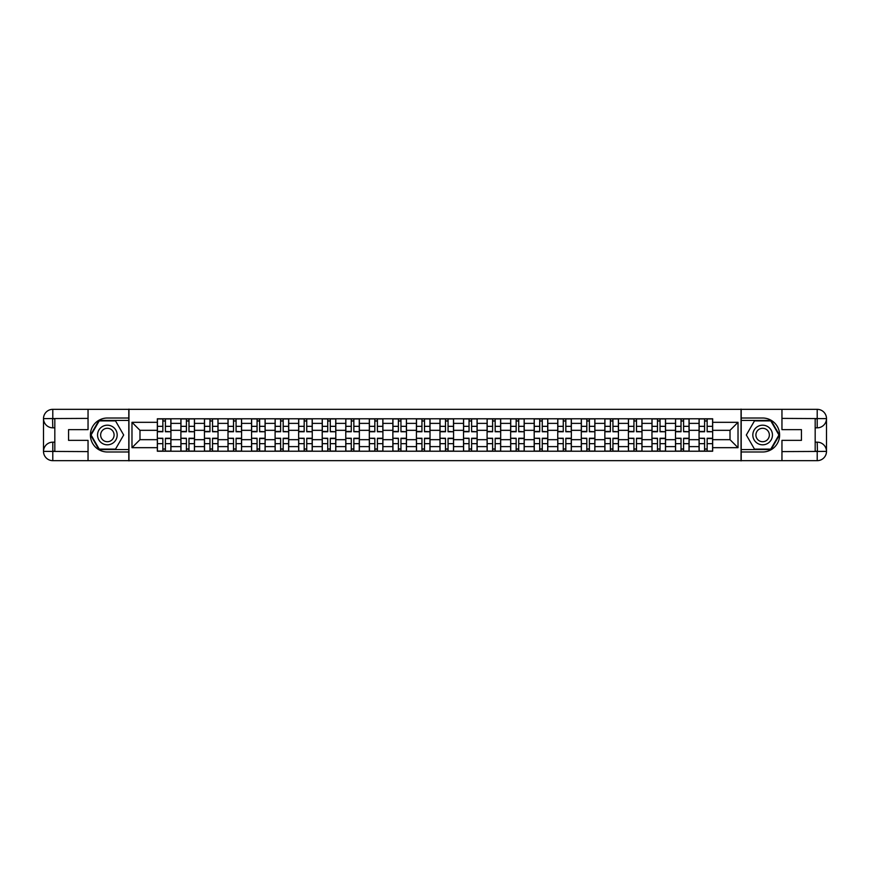 <?xml version="1.0" encoding="UTF-8"?>
<svg xmlns="http://www.w3.org/2000/svg" width="870" height="870" viewBox="0 0 870 870"><rect width="100%" height="100%" fill="white"/><g stroke="black" fill="none" stroke-linecap="round" stroke-linejoin="round"><path stroke-width="1.3" d="M83.966 460.665L786.034 460.665M786.034 409.335L83.966 409.335M180.895 451.225L180.895 423.375L170.933 423.375L170.933 451.225M170.933 423.375L170.933 418.774M180.895 423.375L180.895 418.774M194.488 418.774L194.488 451.225M204.45 451.225L204.45 418.774M218.033 418.774L218.033 451.225M228.005 451.225L228.005 418.774M241.588 418.774L241.588 451.225M251.56 451.225L251.56 418.774M265.143 418.774L265.143 451.225M275.105 451.225L275.105 418.774M288.699 418.774L288.699 451.225M298.66 451.225L298.66 418.774M312.254 418.774L312.254 451.225M322.215 451.225L322.215 418.774M335.809 418.774L335.809 451.225M345.771 451.225L345.771 418.774M359.353 418.774L359.353 451.225M369.326 451.225L369.326 418.774M382.909 418.774L382.909 451.225M392.87 451.225L392.87 418.774M406.464 418.774L406.464 451.225M416.425 451.225L416.425 418.774M430.019 418.774L430.019 451.225M439.981 451.225L439.981 418.774M453.574 418.774L453.574 451.225M463.536 451.225L463.536 418.774M477.13 418.774L477.13 451.225M487.091 451.225L487.091 418.774M500.674 418.774L500.674 451.225M510.646 451.225L510.646 418.774M524.229 418.774L524.229 451.225M534.191 451.225L534.191 418.774M547.785 418.774L547.785 451.225M557.746 451.225L557.746 418.774M571.34 418.774L571.34 451.225M581.301 451.225L581.301 418.774M594.895 418.774L594.895 451.225M604.857 451.225L604.857 418.774M618.439 418.774L618.439 451.225M628.412 451.225L628.412 418.774M641.995 418.774L641.995 451.225M651.967 451.225L651.967 418.774M665.55 418.774L665.55 451.225M675.511 451.225L675.511 418.774M689.105 418.774L689.105 451.225M699.067 451.225L699.067 418.774M699.067 439.676L689.105 439.676M675.511 439.676L665.55 439.676M651.967 439.676L641.995 439.676M628.412 439.676L618.439 439.676M604.857 439.676L594.895 439.676M581.301 439.676L571.34 439.676M557.746 439.676L547.785 439.676M534.191 439.676L524.229 439.676M510.646 439.676L500.674 439.676M487.091 439.676L477.13 439.676M463.536 439.676L453.574 439.676M439.981 439.676L430.019 439.676M416.425 439.676L406.464 439.676M392.87 439.676L382.909 439.676M369.326 439.676L359.353 439.676M345.771 439.676L335.809 439.676M322.215 439.676L312.254 439.676M298.66 439.676L288.699 439.676M275.105 439.676L265.143 439.676M251.56 439.676L241.588 439.676M228.005 439.676L218.033 439.676M204.45 439.676L194.488 439.676M180.895 439.676L170.933 439.676M699.067 430.324L689.105 430.324M675.511 430.324L665.55 430.324M651.967 430.324L641.995 430.324M628.412 430.324L618.439 430.324M604.857 430.324L594.895 430.324M581.301 430.324L571.34 430.324M557.746 430.324L547.785 430.324M534.191 430.324L524.229 430.324M510.646 430.324L500.674 430.324M487.091 430.324L477.13 430.324M463.536 430.324L453.574 430.324M439.981 430.324L430.019 430.324M416.425 430.324L406.464 430.324M392.87 430.324L382.909 430.324M369.326 430.324L359.353 430.324M345.771 430.324L335.809 430.324M322.215 430.324L312.254 430.324M298.66 430.324L288.699 430.324M275.105 430.324L265.143 430.324M251.56 430.324L241.588 430.324M228.005 430.324L218.033 430.324M204.45 430.324L194.488 430.324M180.895 430.324L170.933 430.324M139.983 439.676L157.339 439.676L157.339 430.324L139.983 430.324L139.983 439.676L131.979 447.68L131.979 422.32L157.339 422.32L157.339 430.324M712.66 430.324L712.66 439.676L730.017 439.676L730.017 430.324L712.66 430.324L712.66 418.774L157.339 418.774L157.339 422.32M712.66 422.32L738.021 422.32L738.021 447.68L712.66 447.68L712.66 439.676M157.339 439.676L157.339 451.225L712.66 451.225L712.66 447.68M157.339 447.68L131.979 447.68M741.044 460.893L741.044 409.107M128.956 460.893L128.956 409.107M165.42 448.963L162.853 448.963M162.853 421.036L165.42 421.036M188.975 448.963L186.408 448.963M186.408 421.036L188.975 421.036M212.53 448.963L209.964 448.963M209.964 421.036L212.53 421.036M236.075 448.963L233.508 448.963M233.508 421.036L236.075 421.036M259.63 448.963L257.063 448.963M257.063 421.036L259.63 421.036M283.185 448.963L280.618 448.963M280.618 421.036L283.185 421.036M306.74 448.963L304.174 448.963M304.174 421.036L306.74 421.036M330.296 448.963L327.729 448.963M327.729 421.036L330.296 421.036M353.851 448.963L351.284 448.963M351.284 421.036L353.851 421.036M377.395 448.963L374.829 448.963M374.829 421.036L377.395 421.036M400.95 448.963L398.384 448.963M398.384 421.036L400.95 421.036M424.506 448.963L421.939 448.963M421.939 421.036L424.506 421.036M448.061 448.963L445.494 448.963M445.494 421.036L448.061 421.036M471.616 448.963L469.05 448.963M469.05 421.036L471.616 421.036M495.171 448.963L492.605 448.963M492.605 421.036L495.171 421.036M518.716 448.963L516.149 448.963M516.149 421.036L518.716 421.036M542.271 448.963L539.704 448.963M539.704 421.036L542.271 421.036M565.826 448.963L563.26 448.963M563.26 421.036L565.826 421.036M589.381 448.963L586.815 448.963M586.815 421.036L589.381 421.036M612.937 448.963L610.37 448.963M610.37 421.036L612.937 421.036M636.492 448.963L633.925 448.963M633.925 421.036L636.492 421.036M660.036 448.963L657.47 448.963M657.47 421.036L660.036 421.036M683.592 448.963L681.025 448.963M681.025 421.036L683.592 421.036M707.147 448.963L704.58 448.963M704.58 421.036L707.147 421.036M131.979 422.32L139.983 430.324M730.017 439.676L738.021 447.68M730.017 430.324L738.021 422.32M165.42 431.433L170.857 431.759L165.42 431.759L165.42 418.916L170.857 418.916L162.853 418.916L162.853 431.759L157.416 431.759L157.416 418.916L162.853 418.916L157.416 418.916M170.857 431.433L170.857 418.916M162.853 420.884L165.42 420.884M162.853 438.567L157.416 438.241L162.853 438.241L162.853 451.084L157.416 451.084L165.42 451.084L165.42 438.241L170.857 438.241L170.857 451.084L165.42 451.084L170.857 451.084M157.416 438.567L157.416 451.084M165.42 449.116L162.853 449.116M188.975 431.433L194.412 431.759L188.975 431.759L188.975 418.916L194.412 418.916L186.408 418.916L186.408 431.759L180.971 431.759L180.971 418.916L186.408 418.916L180.971 418.916M194.412 431.433L194.412 418.916M186.408 420.884L188.975 420.884M212.53 431.433L217.957 431.759L212.53 431.759L212.53 418.916L217.957 418.916L209.964 418.916L209.964 431.759L204.526 431.759L204.526 418.916L209.964 418.916L204.526 418.916M217.957 431.433L217.957 418.916M209.964 420.884L212.53 420.884M54.821 427.833L52.787 427.833A9.287 9.287 0 0 1 43.5 418.622A9.287 9.287 0 0 1 52.787 409.335L128.803 409.335L128.803 418.013L107.369 418.013A16.987 16.987 0 0 0 90.382 435A16.987 16.987 0 0 0 107.369 451.987L128.803 451.987L128.803 460.665L52.787 460.665A9.287 9.287 0 0 1 43.5 451.378A9.287 9.287 0 0 1 52.787 442.167L54.821 442.167M128.803 451.987L128.803 418.013M88.044 409.335L88.044 429.639L68.567 429.639L68.567 440.361L88.044 440.361L88.044 460.665M52.559 418.546L52.787 427.833A9.287 9.287 0 0 1 43.5 418.622L43.5 451.378L88.044 451.606M52.787 451.606L52.787 460.665A9.287 9.287 0 0 1 43.5 451.378A9.287 9.287 0 0 1 52.787 442.167L52.787 451.225L54.821 451.225L54.821 418.774L52.787 418.774M128.803 420.428L98.952 420.428L90.545 435L98.952 449.572L128.803 449.572M52.787 427.833A9.287 9.287 0 0 1 43.5 418.622L52.548 418.546M815.179 442.167L817.213 442.167A9.287 9.287 0 0 1 826.5 451.378A9.287 9.287 0 0 1 817.213 460.665L741.196 460.665L741.196 451.987L762.631 451.987A16.987 16.987 0 0 0 779.618 435A16.987 16.987 0 0 0 762.631 418.013L741.196 418.013L741.196 409.335L817.213 409.335A9.287 9.287 0 0 1 826.5 418.622A9.287 9.287 0 0 1 817.213 427.833L815.179 427.833M741.196 418.013L741.196 451.987M781.956 460.665L781.956 440.361L801.433 440.361L801.433 429.639L781.956 429.639L781.956 409.335M817.441 451.454L817.213 442.167A9.287 9.287 0 0 1 826.5 451.378L826.5 418.622L781.956 418.394M817.213 418.394L817.213 409.335A9.287 9.287 0 0 1 826.5 418.622A9.287 9.287 0 0 1 817.213 427.833L817.213 418.774L815.179 418.774L815.179 451.225L817.213 451.225M741.196 449.572L771.048 449.572L779.455 435L771.048 420.428L741.196 420.428M817.213 442.167A9.287 9.287 0 0 1 826.5 451.378L817.452 451.454M97.549 435A9.809 9.809 0 0 0 107.369 444.809A9.809 9.809 0 0 0 117.178 435A9.809 9.809 0 0 0 107.369 425.191A9.809 9.809 0 0 0 97.549 435M100.648 435A6.721 6.721 0 0 0 107.369 441.721A6.721 6.721 0 0 0 114.09 435A6.721 6.721 0 0 0 107.369 428.279A6.721 6.721 0 0 0 100.648 435M115.514 420.884L123.67 435L115.514 449.116L99.213 449.116L91.067 435L99.213 420.884L115.514 420.884M752.822 435A9.809 9.809 0 0 0 762.631 444.809A9.809 9.809 0 0 0 772.451 435A9.809 9.809 0 0 0 762.631 425.191A9.809 9.809 0 0 0 752.822 435M755.91 435A6.721 6.721 0 0 0 762.631 441.721A6.721 6.721 0 0 0 769.352 435A6.721 6.721 0 0 0 762.631 428.279A6.721 6.721 0 0 0 755.91 435M770.787 420.884L778.933 435L770.787 449.116L754.486 449.116L746.329 435L754.486 420.884L770.787 420.884M186.408 438.567L180.971 438.241L186.408 438.241L186.408 451.084L180.971 451.084L188.975 451.084L188.975 438.241L194.412 438.241L194.412 451.084L188.975 451.084L194.412 451.084M180.971 438.567L180.971 451.084M188.975 449.116L186.408 449.116M209.964 438.567L204.526 438.241L209.964 438.241L209.964 451.084L204.526 451.084L212.53 451.084L212.53 438.241L217.957 438.241L217.957 451.084L212.53 451.084L217.957 451.084M204.526 438.567L204.526 451.084M212.53 449.116L209.964 449.116M236.075 431.433L241.512 431.759L236.075 431.759L236.075 418.916L241.512 418.916L233.508 418.916L233.508 431.759L228.081 431.759L228.081 418.916L233.508 418.916L228.081 418.916M241.512 431.433L241.512 418.916M233.508 420.884L236.075 420.884M259.63 431.433L265.067 431.759L259.63 431.759L259.63 418.916L265.067 418.916L257.063 418.916L257.063 431.759L251.626 431.759L251.626 418.916L257.063 418.916L251.626 418.916M265.067 431.433L265.067 418.916M257.063 420.884L259.63 420.884M283.185 431.433L288.622 431.759L283.185 431.759L283.185 418.916L288.622 418.916L280.618 418.916L280.618 431.759L275.181 431.759L275.181 418.916L280.618 418.916L275.181 418.916M288.622 431.433L288.622 418.916M280.618 420.884L283.185 420.884M233.508 438.567L228.081 438.241L233.508 438.241L233.508 451.084L228.081 451.084L236.075 451.084L236.075 438.241L241.512 438.241L241.512 451.084L236.075 451.084L241.512 451.084M228.081 438.567L228.081 451.084M236.075 449.116L233.508 449.116M257.063 438.567L251.626 438.241L257.063 438.241L257.063 451.084L251.626 451.084L259.63 451.084L259.63 438.241L265.067 438.241L265.067 451.084L259.63 451.084L265.067 451.084M251.626 438.567L251.626 451.084M259.63 449.116L257.063 449.116M280.618 438.567L275.181 438.241L280.618 438.241L280.618 451.084L275.181 451.084L283.185 451.084L283.185 438.241L288.622 438.241L288.622 451.084L283.185 451.084L288.622 451.084M275.181 438.567L275.181 451.084M283.185 449.116L280.618 449.116M306.74 431.433L312.178 431.759L306.74 431.759L306.74 418.916L312.178 418.916L304.174 418.916L304.174 431.759L298.736 431.759L298.736 418.916L304.174 418.916L298.736 418.916M312.178 431.433L312.178 418.916M304.174 420.884L306.74 420.884M304.174 438.567L298.736 438.241L304.174 438.241L304.174 451.084L298.736 451.084L306.74 451.084L306.74 438.241L312.178 438.241L312.178 451.084L306.74 451.084L312.178 451.084M298.736 438.567L298.736 451.084M306.74 449.116L304.174 449.116M330.296 431.433L335.733 431.759L330.296 431.759L330.296 418.916L335.733 418.916L327.729 418.916L327.729 431.759L322.291 431.759L322.291 418.916L327.729 418.916L322.291 418.916M335.733 431.433L335.733 418.916M327.729 420.884L330.296 420.884M327.729 438.567L322.291 438.241L327.729 438.241L327.729 451.084L322.291 451.084L330.296 451.084L330.296 438.241L335.733 438.241L335.733 451.084L330.296 451.084L335.733 451.084M322.291 438.567L322.291 451.084M330.296 449.116L327.729 449.116M353.851 431.433L359.277 431.759L353.851 431.759L353.851 418.916L359.277 418.916L351.284 418.916L351.284 431.759L345.847 431.759L345.847 418.916L351.284 418.916L345.847 418.916M359.277 431.433L359.277 418.916M351.284 420.884L353.851 420.884M351.284 438.567L345.847 438.241L351.284 438.241L351.284 451.084L345.847 451.084L353.851 451.084L353.851 438.241L359.277 438.241L359.277 451.084L353.851 451.084L359.277 451.084M345.847 438.567L345.847 451.084M353.851 449.116L351.284 449.116M377.395 431.433L382.833 431.759L377.395 431.759L377.395 418.916L382.833 418.916L374.829 418.916L374.829 431.759L369.402 431.759L369.402 418.916L374.829 418.916L369.402 418.916M382.833 431.433L382.833 418.916M374.829 420.884L377.395 420.884M374.829 438.567L369.402 438.241L374.829 438.241L374.829 451.084L369.402 451.084L377.395 451.084L377.395 438.241L382.833 438.241L382.833 451.084L377.395 451.084L382.833 451.084M369.402 438.567L369.402 451.084M377.395 449.116L374.829 449.116M400.95 431.433L406.388 431.759L400.95 431.759L400.95 418.916L406.388 418.916L398.384 418.916L398.384 431.759L392.946 431.759L392.946 418.916L398.384 418.916L392.946 418.916M406.388 431.433L406.388 418.916M398.384 420.884L400.95 420.884M398.384 438.567L392.946 438.241L398.384 438.241L398.384 451.084L392.946 451.084L400.95 451.084L400.95 438.241L406.388 438.241L406.388 451.084L400.95 451.084L406.388 451.084M392.946 438.567L392.946 451.084M400.95 449.116L398.384 449.116M424.506 431.433L429.943 431.759L424.506 431.759L424.506 418.916L429.943 418.916L421.939 418.916L421.939 431.759L416.502 431.759L416.502 418.916L421.939 418.916L416.502 418.916M429.943 431.433L429.943 418.916M421.939 420.884L424.506 420.884M421.939 438.567L416.502 438.241L421.939 438.241L421.939 451.084L416.502 451.084L424.506 451.084L424.506 438.241L429.943 438.241L429.943 451.084L424.506 451.084L429.943 451.084M416.502 438.567L416.502 451.084M424.506 449.116L421.939 449.116M448.061 431.433L453.498 431.759L448.061 431.759L448.061 418.916L453.498 418.916L445.494 418.916L445.494 431.759L440.057 431.759L440.057 418.916L445.494 418.916L440.057 418.916M453.498 431.433L453.498 418.916M445.494 420.884L448.061 420.884M445.494 438.567L440.057 438.241L445.494 438.241L445.494 451.084L440.057 451.084L448.061 451.084L448.061 438.241L453.498 438.241L453.498 451.084L448.061 451.084L453.498 451.084M440.057 438.567L440.057 451.084M448.061 449.116L445.494 449.116M471.616 431.433L477.054 431.759L471.616 431.759L471.616 418.916L477.054 418.916L469.05 418.916L469.05 431.759L463.612 431.759L463.612 418.916L469.05 418.916L463.612 418.916M477.054 431.433L477.054 418.916M469.05 420.884L471.616 420.884M469.05 438.567L463.612 438.241L469.05 438.241L469.05 451.084L463.612 451.084L471.616 451.084L471.616 438.241L477.054 438.241L477.054 451.084L471.616 451.084L477.054 451.084M463.612 438.567L463.612 451.084M471.616 449.116L469.05 449.116M495.171 431.433L500.598 431.759L495.171 431.759L495.171 418.916L500.598 418.916L492.605 418.916L492.605 431.759L487.167 431.759L487.167 418.916L492.605 418.916L487.167 418.916M500.598 431.433L500.598 418.916M492.605 420.884L495.171 420.884M492.605 438.567L487.167 438.241L492.605 438.241L492.605 451.084L487.167 451.084L495.171 451.084L495.171 438.241L500.598 438.241L500.598 451.084L495.171 451.084L500.598 451.084M487.167 438.567L487.167 451.084M495.171 449.116L492.605 449.116M518.716 431.433L524.153 431.759L518.716 431.759L518.716 418.916L524.153 418.916L516.149 418.916L516.149 431.759L510.723 431.759L510.723 418.916L516.149 418.916L510.723 418.916M524.153 431.433L524.153 418.916M516.149 420.884L518.716 420.884M516.149 438.567L510.723 438.241L516.149 438.241L516.149 451.084L510.723 451.084L518.716 451.084L518.716 438.241L524.153 438.241L524.153 451.084L518.716 451.084L524.153 451.084M510.723 438.567L510.723 451.084M518.716 449.116L516.149 449.116M542.271 431.433L547.708 431.759L542.271 431.759L542.271 418.916L547.708 418.916L539.704 418.916L539.704 431.759L534.267 431.759L534.267 418.916L539.704 418.916L534.267 418.916M547.708 431.433L547.708 418.916M539.704 420.884L542.271 420.884M539.704 438.567L534.267 438.241L539.704 438.241L539.704 451.084L534.267 451.084L542.271 451.084L542.271 438.241L547.708 438.241L547.708 451.084L542.271 451.084L547.708 451.084M534.267 438.567L534.267 451.084M542.271 449.116L539.704 449.116M565.826 431.433L571.264 431.759L565.826 431.759L565.826 418.916L571.264 418.916L563.26 418.916L563.26 431.759L557.822 431.759L557.822 418.916L563.26 418.916L557.822 418.916M571.264 431.433L571.264 418.916M563.26 420.884L565.826 420.884M563.26 438.567L557.822 438.241L563.26 438.241L563.26 451.084L557.822 451.084L565.826 451.084L565.826 438.241L571.264 438.241L571.264 451.084L565.826 451.084L571.264 451.084M557.822 438.567L557.822 451.084M565.826 449.116L563.26 449.116M589.381 431.433L594.819 431.759L589.381 431.759L589.381 418.916L594.819 418.916L586.815 418.916L586.815 431.759L581.377 431.759L581.377 418.916L586.815 418.916L581.377 418.916M594.819 431.433L594.819 418.916M586.815 420.884L589.381 420.884M586.815 438.567L581.377 438.241L586.815 438.241L586.815 451.084L581.377 451.084L589.381 451.084L589.381 438.241L594.819 438.241L594.819 451.084L589.381 451.084L594.819 451.084M581.377 438.567L581.377 451.084M589.381 449.116L586.815 449.116M612.937 431.433L618.374 431.759L612.937 431.759L612.937 418.916L618.374 418.916L610.37 418.916L610.37 431.759L604.933 431.759L604.933 418.916L610.37 418.916L604.933 418.916M618.374 431.433L618.374 418.916M610.37 420.884L612.937 420.884M610.37 438.567L604.933 438.241L610.37 438.241L610.37 451.084L604.933 451.084L612.937 451.084L612.937 438.241L618.374 438.241L618.374 451.084L612.937 451.084L618.374 451.084M604.933 438.567L604.933 451.084M612.937 449.116L610.37 449.116M636.492 431.433L641.919 431.759L636.492 431.759L636.492 418.916L641.919 418.916L633.925 418.916L633.925 431.759L628.488 431.759L628.488 418.916L633.925 418.916L628.488 418.916M641.919 431.433L641.919 418.916M633.925 420.884L636.492 420.884M633.925 438.567L628.488 438.241L633.925 438.241L633.925 451.084L628.488 451.084L636.492 451.084L636.492 438.241L641.919 438.241L641.919 451.084L636.492 451.084L641.919 451.084M628.488 438.567L628.488 451.084M636.492 449.116L633.925 449.116M660.036 431.433L665.474 431.759L660.036 431.759L660.036 418.916L665.474 418.916L657.47 418.916L657.47 431.759L652.043 431.759L652.043 418.916L657.47 418.916L652.043 418.916M665.474 431.433L665.474 418.916M657.47 420.884L660.036 420.884M657.47 438.567L652.043 438.241L657.47 438.241L657.47 451.084L652.043 451.084L660.036 451.084L660.036 438.241L665.474 438.241L665.474 451.084L660.036 451.084L665.474 451.084M652.043 438.567L652.043 451.084M660.036 449.116L657.47 449.116M683.592 431.433L689.029 431.759L683.592 431.759L683.592 418.916L689.029 418.916L681.025 418.916L681.025 431.759L675.588 431.759L675.588 418.916L681.025 418.916L675.588 418.916M689.029 431.433L689.029 418.916M681.025 420.884L683.592 420.884M681.025 438.567L675.588 438.241L681.025 438.241L681.025 451.084L675.588 451.084L683.592 451.084L683.592 438.241L689.029 438.241L689.029 451.084L683.592 451.084L689.029 451.084M675.588 438.567L675.588 451.084M683.592 449.116L681.025 449.116M707.147 431.433L712.584 431.759L707.147 431.759L707.147 418.916L712.584 418.916L704.58 418.916L704.58 431.759L699.143 431.759L699.143 418.916L704.58 418.916L699.143 418.916M712.584 431.433L712.584 418.916M704.58 420.884L707.147 420.884M704.58 438.567L699.143 438.241L704.58 438.241L704.58 451.084L699.143 451.084L707.147 451.084L707.147 438.241L712.584 438.241L712.584 451.084L707.147 451.084L712.584 451.084M699.143 438.567L699.143 451.084M707.147 449.116L704.58 449.116M675.511 423.375L665.55 423.375M651.967 423.375L641.995 423.375M628.412 423.375L618.439 423.375M604.857 423.375L594.895 423.375M581.301 423.375L571.34 423.375M557.746 423.375L547.785 423.375M534.191 423.375L524.229 423.375M510.646 423.375L500.674 423.375M487.091 423.375L477.13 423.375M463.536 423.375L453.574 423.375M439.981 423.375L430.019 423.375M416.425 423.375L406.464 423.375M392.87 423.375L382.909 423.375M369.326 423.375L359.353 423.375M345.771 423.375L335.809 423.375M322.215 423.375L312.254 423.375M298.66 423.375L288.699 423.375M275.105 423.375L265.143 423.375M251.56 423.375L241.588 423.375M228.005 423.375L218.033 423.375M204.45 423.375L194.488 423.375M699.067 423.375L689.105 423.375M675.511 446.625L665.55 446.625M651.967 446.625L641.995 446.625M628.412 446.625L618.439 446.625M604.857 446.625L594.895 446.625M581.301 446.625L571.34 446.625M557.746 446.625L547.785 446.625M534.191 446.625L524.229 446.625M510.646 446.625L500.674 446.625M487.091 446.625L477.13 446.625M463.536 446.625L453.574 446.625M439.981 446.625L430.019 446.625M416.425 446.625L406.464 446.625M392.87 446.625L382.909 446.625M369.326 446.625L359.353 446.625M345.771 446.625L335.809 446.625M322.215 446.625L312.254 446.625M298.66 446.625L288.699 446.625M275.105 446.625L265.143 446.625M251.56 446.625L241.588 446.625M228.005 446.625L218.033 446.625M204.45 446.625L194.488 446.625M180.895 446.625L170.933 446.625M699.067 446.625L689.105 446.625M165.42 426.333L170.857 426.333M157.416 431.433L162.853 431.433M157.416 426.333L162.853 426.333M162.853 443.667L157.416 443.667M170.857 438.567L165.42 438.567M170.857 443.667L165.42 443.667M188.975 426.333L194.412 426.333M180.971 431.433L186.408 431.433M180.971 426.333L186.408 426.333M212.53 426.333L217.957 426.333M204.526 431.433L209.964 431.433M204.526 426.333L209.964 426.333M88.044 418.394L52.57 418.557M43.5 451.378A9.287 9.287 0 0 1 52.787 442.167M43.5 418.622A9.287 9.287 0 0 1 52.787 409.335L52.787 418.394M781.956 451.606L817.43 451.443M826.5 418.622A9.287 9.287 0 0 1 817.213 427.833M826.5 451.378A9.287 9.287 0 0 1 817.213 460.665L817.213 451.606M186.408 443.667L180.971 443.667M194.412 438.567L188.975 438.567M194.412 443.667L188.975 443.667M209.964 443.667L204.526 443.667M217.957 438.567L212.53 438.567M217.957 443.667L212.53 443.667M236.075 426.333L241.512 426.333M228.081 431.433L233.508 431.433M228.081 426.333L233.508 426.333M259.63 426.333L265.067 426.333M251.626 431.433L257.063 431.433M251.626 426.333L257.063 426.333M283.185 426.333L288.622 426.333M275.181 431.433L280.618 431.433M275.181 426.333L280.618 426.333M233.508 443.667L228.081 443.667M241.512 438.567L236.075 438.567M241.512 443.667L236.075 443.667M257.063 443.667L251.626 443.667M265.067 438.567L259.63 438.567M265.067 443.667L259.63 443.667M280.618 443.667L275.181 443.667M288.622 438.567L283.185 438.567M288.622 443.667L283.185 443.667M306.74 426.333L312.178 426.333M298.736 431.433L304.174 431.433M298.736 426.333L304.174 426.333M304.174 443.667L298.736 443.667M312.178 438.567L306.74 438.567M312.178 443.667L306.74 443.667M330.296 426.333L335.733 426.333M322.291 431.433L327.729 431.433M322.291 426.333L327.729 426.333M327.729 443.667L322.291 443.667M335.733 438.567L330.296 438.567M335.733 443.667L330.296 443.667M353.851 426.333L359.277 426.333M345.847 431.433L351.284 431.433M345.847 426.333L351.284 426.333M351.284 443.667L345.847 443.667M359.277 438.567L353.851 438.567M359.277 443.667L353.851 443.667M377.395 426.333L382.833 426.333M369.402 431.433L374.829 431.433M369.402 426.333L374.829 426.333M374.829 443.667L369.402 443.667M382.833 438.567L377.395 438.567M382.833 443.667L377.395 443.667M400.95 426.333L406.388 426.333M392.946 431.433L398.384 431.433M392.946 426.333L398.384 426.333M398.384 443.667L392.946 443.667M406.388 438.567L400.95 438.567M406.388 443.667L400.95 443.667M424.506 426.333L429.943 426.333M416.502 431.433L421.939 431.433M416.502 426.333L421.939 426.333M421.939 443.667L416.502 443.667M429.943 438.567L424.506 438.567M429.943 443.667L424.506 443.667M448.061 426.333L453.498 426.333M440.057 431.433L445.494 431.433M440.057 426.333L445.494 426.333M445.494 443.667L440.057 443.667M453.498 438.567L448.061 438.567M453.498 443.667L448.061 443.667M471.616 426.333L477.054 426.333M463.612 431.433L469.05 431.433M463.612 426.333L469.05 426.333M469.05 443.667L463.612 443.667M477.054 438.567L471.616 438.567M477.054 443.667L471.616 443.667M495.171 426.333L500.598 426.333M487.167 431.433L492.605 431.433M487.167 426.333L492.605 426.333M492.605 443.667L487.167 443.667M500.598 438.567L495.171 438.567M500.598 443.667L495.171 443.667M518.716 426.333L524.153 426.333M510.723 431.433L516.149 431.433M510.723 426.333L516.149 426.333M516.149 443.667L510.723 443.667M524.153 438.567L518.716 438.567M524.153 443.667L518.716 443.667M542.271 426.333L547.708 426.333M534.267 431.433L539.704 431.433M534.267 426.333L539.704 426.333M539.704 443.667L534.267 443.667M547.708 438.567L542.271 438.567M547.708 443.667L542.271 443.667M565.826 426.333L571.264 426.333M557.822 431.433L563.26 431.433M557.822 426.333L563.26 426.333M563.26 443.667L557.822 443.667M571.264 438.567L565.826 438.567M571.264 443.667L565.826 443.667M589.381 426.333L594.819 426.333M581.377 431.433L586.815 431.433M581.377 426.333L586.815 426.333M586.815 443.667L581.377 443.667M594.819 438.567L589.381 438.567M594.819 443.667L589.381 443.667M612.937 426.333L618.374 426.333M604.933 431.433L610.37 431.433M604.933 426.333L610.37 426.333M610.37 443.667L604.933 443.667M618.374 438.567L612.937 438.567M618.374 443.667L612.937 443.667M636.492 426.333L641.919 426.333M628.488 431.433L633.925 431.433M628.488 426.333L633.925 426.333M633.925 443.667L628.488 443.667M641.919 438.567L636.492 438.567M641.919 443.667L636.492 443.667M660.036 426.333L665.474 426.333M652.043 431.433L657.47 431.433M652.043 426.333L657.47 426.333M657.47 443.667L652.043 443.667M665.474 438.567L660.036 438.567M665.474 443.667L660.036 443.667M683.592 426.333L689.029 426.333M675.588 431.433L681.025 431.433M675.588 426.333L681.025 426.333M681.025 443.667L675.588 443.667M689.029 438.567L683.592 438.567M689.029 443.667L683.592 443.667M707.147 426.333L712.584 426.333M699.143 431.433L704.58 431.433M699.143 426.333L704.58 426.333M704.58 443.667L699.143 443.667M712.584 438.567L707.147 438.567M712.584 443.667L707.147 443.667"/></g></svg>
